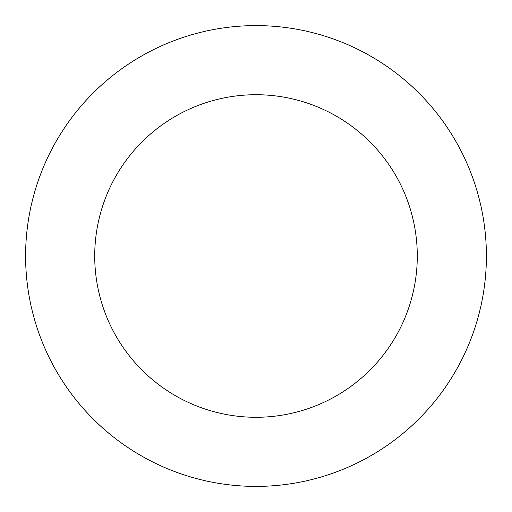 <?xml version="1.0" encoding="UTF-8"?>
<svg xmlns="http://www.w3.org/2000/svg" width="512" height="512" viewBox="0 0 512 512"><rect width="100%" height="100%" fill="white"/><g stroke="black" fill="none" stroke-linecap="round" stroke-linejoin="round"><path stroke-width="0.77" d="M256 25.6A230.4 230.4 0 0 1 455.533 371.2A230.4 230.4 0 0 1 56.467 371.2A230.4 230.4 0 0 1 256 25.6M256 94.72A161.28 161.28 0 0 1 395.674 336.64A161.28 161.28 0 0 1 116.326 336.64A161.28 161.28 0 0 1 256 94.72"/></g></svg>
